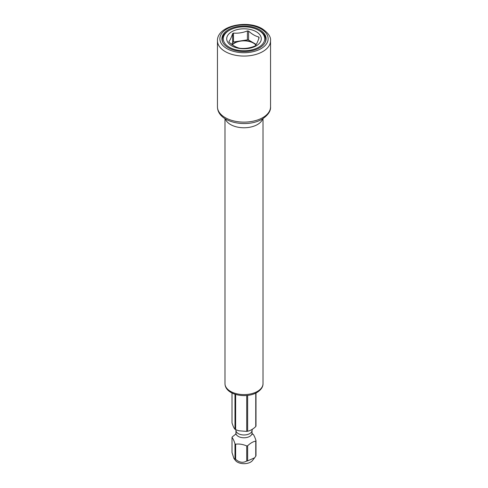 <?xml version="1.0" encoding="UTF-8"?>
<svg xmlns="http://www.w3.org/2000/svg" width="488" height="488" viewBox="0 0 488 488"><rect width="100%" height="100%" fill="white"/><g stroke="black" fill="none" stroke-linecap="round" stroke-linejoin="round"><path stroke-width="0.73" d="M228.622 30.744L229.348 30.323A20.722 11.962 0 0 0 229.348 47.245A20.722 11.962 0 0 0 258.652 47.245A20.722 11.962 0 0 0 258.652 30.323A20.722 11.962 0 0 0 229.348 30.323L228.622 30.744A21.753 12.56 0 0 0 222.247 39.62A21.753 12.56 0 0 0 222.705 42.188M256.231 45.842A17.3 9.986 180 0 1 231.769 45.842A17.3 9.986 180 0 1 231.769 31.72A17.3 9.986 180 0 1 256.231 31.72A17.3 9.986 180 0 1 256.231 45.842M256.224 44.445L253.687 42.974A13.701 7.912 0 0 0 240.456 40.931L233.49 42.005L233.49 33.074A15.482 8.937 0 0 0 233.05 33.318A15.482 8.937 0 0 0 232.63 33.568L232.63 42.505L231.763 44.377M233.49 33.074C238.132 33.471 242.774 32.751 247.416 30.921A15.482 8.937 0 0 1 248.587 31.104C251.991 34.178 255.389 36.142 258.786 36.99A15.482 8.937 0 0 1 259.104 37.667C257.859 41.462 256.615 44.14 255.37 45.707A15.482 8.937 0 0 1 254.95 45.957A15.482 8.937 0 0 1 254.51 46.201C249.868 48.038 245.226 48.751 240.584 48.355A15.482 8.937 0 0 1 239.413 48.178C236.009 47.33 232.611 45.366 229.214 42.285A15.482 8.937 0 0 1 228.896 41.614C230.141 40.047 231.385 37.369 232.63 33.568M233.49 42.005A15.482 8.937 0 0 0 232.63 42.505M256.017 44.774A13.701 7.912 0 0 0 253.687 42.974L248.587 40.034A15.482 8.937 0 0 0 247.416 39.851L240.456 40.931A13.701 7.912 0 0 0 232.111 44.64M248.587 31.104L248.587 40.034M258.786 36.99L258.786 38.589M247.416 30.921L247.416 39.851M265.295 42.188A21.753 12.56 0 0 0 265.753 39.62A21.753 12.56 0 0 0 259.378 30.744L258.652 30.323M232.007 392.999L232.007 422.882C233.081 426.238 234.069 428.373 234.978 429.281L234.978 394.225M232.007 452.535L233.947 458.519L234.978 458.933L234.978 443.836C234.069 440.816 233.081 438.688 232.007 437.431L232.007 452.535M235.643 394.432L235.643 429.666A12.298 7.1 180 0 1 235.308 429.477A12.298 7.1 180 0 1 234.978 429.281M235.643 429.666L238.839 430.788L246.727 431.38A12.298 7.1 180 0 0 247.629 431.24C250.417 430.672 253.126 429.111 255.749 426.555A12.298 7.1 180 0 0 255.993 426.036L255.993 392.999M252.113 433.71L252.357 433.801A12.298 7.1 180 0 1 252.692 433.985A12.298 7.1 180 0 1 253.022 434.18C253.931 435.095 254.919 437.23 255.993 440.585A12.298 7.1 180 0 1 255.749 441.103C253.101 441.591 250.399 443.153 247.629 445.788A12.298 7.1 180 0 1 246.727 445.928C242.737 444.263 239.041 443.69 235.643 444.214A12.298 7.1 180 0 1 235.308 444.025A12.298 7.1 180 0 1 234.978 443.836M232.007 437.431A12.298 7.1 180 0 1 232.251 436.912L235.777 434.082M255.749 393.121L255.749 426.555M255.993 440.585L255.993 455.682A12.298 7.1 180 0 1 255.749 456.207L255.749 441.103M247.629 395.402L247.629 431.24M247.629 445.788L247.629 460.892L254.626 457.781L255.749 456.207M246.727 395.5L246.727 431.38M246.727 445.928L246.727 461.032A12.298 7.1 180 0 0 247.629 460.892M235.643 444.214L235.643 459.312A12.298 7.1 180 0 1 235.308 459.129A12.298 7.1 180 0 1 234.978 458.933M235.643 459.312C239.327 462.563 243.024 463.13 246.727 461.032M233.947 458.519L235.484 460.501A9.333 5.386 0 0 0 237.4 462.112A9.333 5.386 0 0 0 252.516 460.501L254.626 457.781M255.858 45.018A13.359 7.71 0 0 0 253.449 43.115A13.359 7.71 0 0 0 232.343 44.804M228.378 47.8A22.094 12.755 180 0 1 221.906 38.784A22.094 12.755 180 0 1 235.545 26.999A22.094 12.755 180 0 1 259.622 29.762A22.094 12.755 180 0 1 266.094 38.784A22.094 12.755 180 0 1 252.455 50.569A22.094 12.755 180 0 1 228.378 47.8M235.887 429.757L235.948 430.337A8.052 4.648 0 0 0 238.309 433.618A8.052 4.648 180 0 0 247.081 434.625A8.052 4.648 180 0 0 252.052 430.337L252.357 429.135M252.357 434.332L252.052 433.13A8.052 4.648 180 0 1 247.081 437.425A8.052 4.648 180 0 1 238.309 436.418A8.052 4.648 0 0 1 235.948 433.13L235.948 430.337M261.074 28.926A24.15 13.945 0 0 0 226.926 28.926A24.15 13.945 0 0 0 226.926 48.641A24.15 13.945 0 0 0 261.074 48.641A24.15 13.945 0 0 0 261.074 28.926M224.986 383.629C225.157 395.127 246.245 398.891 256.944 392.486C261.068 389.875 263.087 386.923 263.014 383.629A19.014 10.974 180 0 1 257.444 391.388A19.014 10.974 180 0 1 236.723 393.767A19.014 10.974 180 0 1 224.986 383.629L224.986 118.627M225.322 118.834A19.014 10.974 0 0 0 238.4 127.276A19.014 10.974 0 0 0 257.444 124.55A19.014 10.974 0 0 0 262.678 118.834M270.547 106.799C270.889 111.044 268.065 115.18 262.062 119.206C247.105 128.179 217.642 122.836 217.453 106.799A26.547 15.329 0 0 0 233.844 120.957A26.547 15.329 0 0 0 262.77 117.638A26.547 15.329 0 0 0 270.547 106.799L270.547 40.742C271.005 36.881 268.248 32.903 262.276 28.804C247.172 19.465 217.014 25.815 217.453 40.742A26.547 15.329 0 0 0 225.23 51.575A26.547 15.329 0 0 0 254.156 54.9A26.547 15.329 0 0 0 270.547 40.742M265.753 41.023L265.753 39.62M222.247 41.023L222.247 39.62M252.052 433.13L252.052 430.337M235.948 433.13L235.643 434.332M263.014 383.629L263.014 118.627M217.453 40.742L217.453 106.799"/></g></svg>

